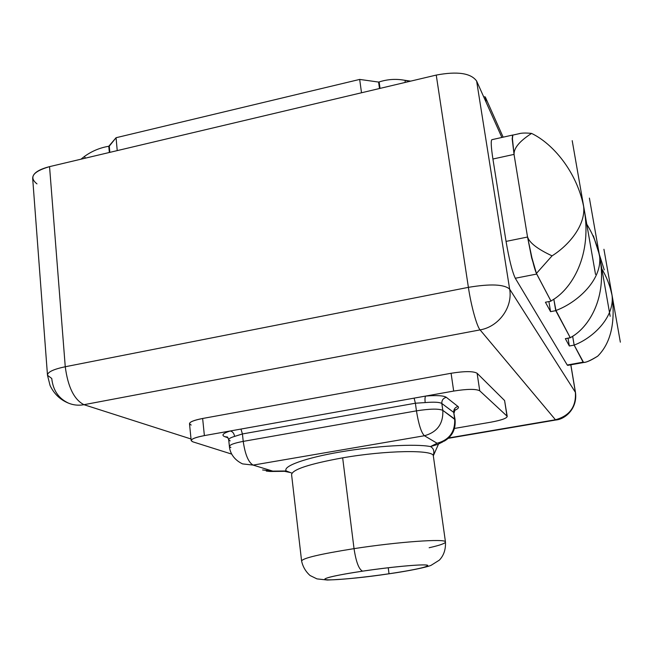 <?xml version="1.0" encoding="UTF-8"?>
<svg xmlns="http://www.w3.org/2000/svg" width="653" height="653" viewBox="0 0 653 653"><rect width="100%" height="100%" fill="white"/><g stroke="black" fill="none" stroke-linecap="round" stroke-linejoin="round"><path stroke-width="0.98" d="M555.45 419.765L448.693 437.943L555.45 419.765C569.653 415.871 576.297 406.721 575.383 392.298L570.787 364.815L575.383 392.298C576.297 406.721 569.653 415.871 555.45 419.765L480.086 329.887L555.45 419.765M191.019 438.987L83.959 404.697L480.086 329.887C498.745 326.786 512.948 307.204 509.65 289.116L575.383 392.298L509.65 289.116C504.165 284.267 490.411 283.68 468.389 287.353L436.245 75.079C457.369 71.112 470.829 73.095 476.617 81.013L509.65 289.116C512.948 307.204 498.745 326.786 480.086 329.887C476.821 326.394 471.131 305.882 468.389 287.353C490.411 283.68 504.165 284.267 509.65 289.116L476.617 81.013L501.871 137.457L476.617 81.013C470.829 73.095 457.369 71.112 436.245 75.079L49.546 166.637L65.259 366.749L468.389 287.353C471.131 305.882 476.821 326.394 480.086 329.887L83.959 404.697C74.132 399.644 67.904 386.992 65.259 366.749C67.904 386.992 74.132 399.644 83.959 404.697C78.54 405.676 73.389 405.162 68.5 403.138C73.389 405.162 78.54 405.676 83.959 404.697L191.019 438.987M230.166 440.897L228.705 439.828C228.55 438.783 230.517 437.641 234.598 436.408C234.035 433.257 232.574 431.453 230.207 430.988C222.959 433.306 221.155 435.208 224.795 436.677L228.003 437.796L224.795 436.677C221.155 435.208 222.959 433.306 230.207 430.988L240.965 429.062L242.426 433.951L415.39 403.219L414.116 398.134L453.68 391.065C467.336 388.91 476.029 388.829 479.751 390.821L506.997 416.1C507.642 418.01 502.312 420.026 491.007 422.156L454.488 428.433L491.007 422.156C501.398 420.23 506.801 418.32 507.218 416.426L504.589 400.534L477.106 373.263L479.751 390.821C476.029 388.829 467.336 388.91 453.68 391.065L451.084 373.271L202.642 418.475L204.381 435.6C195.68 437.257 191.28 438.947 191.19 440.669L189.509 423.764C189.59 421.928 193.965 420.165 202.642 418.475L204.381 435.6L453.68 391.065L451.084 373.271C464.691 371.1 473.368 371.1 477.106 373.263L479.751 390.821L506.997 416.1L504.589 400.534L477.106 373.263C473.368 371.1 464.691 371.1 451.084 373.271L202.642 418.475C191.076 420.875 187.264 423.054 191.207 425.038M583.431 362.546L567.686 365.378L567.237 365.011L515.299 278.26C512.262 271.917 509.185 259.633 506.051 241.406L492.917 159.022C491.032 146.647 490.721 140.199 491.995 139.66L512.825 135.016L512.164 138.714L514.099 154.777L527.436 236.427L531.917 257.796C533.86 266.122 535.46 271.542 536.717 274.048L515.299 278.26C512.262 271.917 509.185 259.633 506.051 241.406L527.534 237.031L506.051 241.406L492.917 159.022C491.129 147.333 490.762 140.893 491.815 139.701M47.489 375.279C47.449 372.104 53.366 369.255 65.259 366.749C53.366 369.255 47.449 372.104 47.489 375.279L51.75 378.479C53.015 390.274 58.599 398.493 68.5 403.138C60.239 399.799 54.101 393.939 50.085 385.548L47.489 375.279L32.683 178.53C32.495 173.567 38.119 169.6 49.546 166.637L436.245 75.079L468.389 287.353L65.259 366.749L49.546 166.637C32.903 171.543 28.708 177.29 36.968 183.877M361.509 92.775L359.681 79.421L116.063 137.726L117.23 150.606L116.063 137.726L109.28 146.158L109.835 152.361L109.28 146.158L108.782 146.272C99.86 147.749 91.714 151.169 84.351 156.532L80.956 159.201L84.351 156.532L85.527 158.116L84.351 156.532C91.714 151.169 99.86 147.749 108.782 146.272L109.345 152.476L108.782 146.272L116.063 137.726L359.681 79.421L361.509 92.775M379.499 88.514L378.585 82.066L359.681 79.421L378.585 82.066L379.499 88.514M503.145 137.179L485.269 96.946L483.644 96.717L485.269 96.946L486.11 102.227L485.269 96.946L503.145 137.179M379.14 81.935L378.585 82.066L379.14 81.935L380.046 88.384L379.14 81.935C387.841 79.168 396.575 78.662 405.325 80.425L404.966 82.482L405.325 80.425L410.541 81.168L404.174 80.197C395.791 78.711 387.449 79.291 379.14 81.935M409.872 81.323L405.325 80.425L409.872 81.323M514.033 154.394L492.917 159.022L514.033 154.394M583.243 362.342L574.158 345.094C592.875 338.074 614.881 317.276 612.024 295.18C615.518 322.794 610.751 343.119 597.715 356.154C589.871 360.905 585.047 362.97 583.243 362.342L574.158 345.094L572.64 336.238L574.142 345.119L569.343 345.992L565.343 338.678L570.257 337.674L555.711 310.575L553.809 299.131L555.981 310.624L550.569 311.652L545.418 302.241L551.001 301.172L536.717 274.048L515.299 278.26L567.237 365.011L583.113 362.162L574.142 345.119L569.343 345.992L565.343 338.678L570.273 337.772L555.981 310.624L550.569 311.652L545.418 302.241L551.001 301.172L536.717 274.048C535.46 271.542 533.86 266.122 531.917 257.796L536.431 273.419L550.928 300.96C571.097 290.25 593.381 255.315 583.619 206.356C576.477 171.208 552.691 143.505 531.575 133.416C525.673 132.788 521.241 132.943 518.278 133.881C521.241 132.943 525.673 132.788 531.575 133.416C519.347 141.285 513.519 148.402 514.099 154.777C513.519 148.402 519.347 141.285 531.575 133.416C552.691 143.505 576.477 171.208 583.619 206.356C585.79 224.281 570.077 244.524 552.054 255.862C570.077 244.524 585.79 224.281 583.619 206.356C593.381 255.315 571.097 290.25 550.928 300.96L536.431 273.419L552.054 255.862C537.084 248.85 528.881 242.369 527.436 236.427C528.881 242.369 537.084 248.85 552.054 255.862L536.431 273.419L531.648 257.853L527.436 236.427L514.099 154.777L512.425 138.656C512.327 135.938 512.556 134.73 513.103 135.04L512.825 135.016M601.846 268.946C606.629 276.929 610.016 285.671 612.024 295.18C614.881 317.276 592.875 338.074 574.158 345.094L583.562 362.464L567.237 365.011M512.834 135.098L512.425 138.656L512.834 135.098L519.87 133.53M550.569 311.652L548.904 301.572L550.569 311.652M586.778 224.24C592.818 233.905 597.087 244.597 599.601 256.327C602.409 279.827 577.219 302.739 555.711 310.575C577.219 302.739 602.409 279.827 599.601 256.327C596.94 243.969 592.361 232.786 585.863 222.795M570.265 337.707C588.222 328.361 607.861 298.111 599.601 256.327C607.706 296.984 589.096 327.088 571.604 336.899M570.257 337.674L555.964 310.518L570.257 337.674M569.343 345.992L568.037 338.181L569.343 345.992M574.158 345.094L572.665 336.222M583.488 362.48L584.362 362.325C586.892 362.235 591.34 360.178 597.715 356.154C610.751 343.119 615.518 322.794 612.024 295.18L610.449 288.773L612.024 295.18C609.935 285.288 606.359 276.243 601.299 268.048M191.19 440.669L192.88 441.836L231.75 454.121L192.88 441.836C188.946 440.024 192.782 437.943 204.381 435.6L230.207 430.988C232.574 431.453 234.035 433.257 234.598 436.408L242.426 433.951L234.598 436.408C230.517 437.641 228.55 438.783 228.705 439.828L229.415 446.521L230.868 447.558M504.589 400.534L507.218 416.426M442.856 441.844L437.673 444.424L430.458 446.57C433.339 448.121 434.376 450.717 433.568 454.357L433.568 454.357C434.376 450.717 433.339 448.121 430.458 446.57L437.094 443.248L424.417 435.739L253.135 465.099L242.532 463.891L253.135 465.099L272.774 471.123L262.588 469.956L272.774 471.123L286.267 470.976C282.308 466.348 305.098 457.965 340.482 451.925C375.777 445.852 415.659 443.607 430.458 446.57L437.094 443.248L424.417 435.739C437.257 432.18 443.387 423.724 442.816 410.362L441.828 403.489L453.729 412.41L441.828 403.489C441.689 400.248 443.183 398.191 446.309 397.31C443.183 398.191 441.689 400.248 441.828 403.489C439.591 402.142 434.049 401.84 425.201 402.583C434.049 401.84 439.591 402.142 441.828 403.489L442.816 410.362C438.751 408.582 429.96 408.745 416.451 410.859L415.39 403.219L242.426 433.951L243.226 441.387L416.451 410.859L415.39 403.219L425.201 402.583C424.817 399.285 424.964 397.122 425.634 396.077C436.677 395.171 443.567 395.587 446.309 397.31L458.006 406.509C459.026 407.358 458.43 408.386 456.243 409.594L454.504 410.533L456.243 409.594C458.43 408.386 459.026 407.358 458.006 406.509L446.309 397.31C443.567 395.587 436.677 395.171 425.634 396.077C424.964 397.122 424.817 399.285 425.201 402.583L415.39 403.219L414.116 398.134L240.965 429.062M224.795 436.677L227.513 437.028L224.795 436.677M455.092 419.642L442.816 410.362C443.387 423.724 437.257 432.18 424.417 435.739C421.283 432.67 418.63 424.377 416.451 410.859C429.96 408.745 438.751 408.582 442.816 410.362L454.684 418.997L453.729 412.41C453.582 409.309 455.01 407.341 458.006 406.509C455.01 407.341 453.582 409.309 453.729 412.41L454.113 412.908L454.953 409.855M454.929 409.888L456.243 409.594L454.929 409.888M242.426 433.951L243.226 441.387C234.133 443.101 229.53 444.807 229.415 446.521C229.53 444.807 234.133 443.101 243.226 441.387L416.451 410.859C418.63 424.377 421.283 432.67 424.417 435.739L253.135 465.099L272.774 471.123L270.122 471.482L286.267 470.976L283.598 471.335L286.267 470.976L291.842 473.099L286.267 470.976C282.308 466.348 305.098 457.965 340.482 451.925C375.777 445.852 415.659 443.607 430.458 446.57L437.673 444.424M455.068 419.479L454.684 418.997C455.255 431.78 449.386 439.861 437.094 443.248C449.386 439.861 455.255 431.78 454.684 418.997L453.729 412.41L455.068 419.479C455.884 429.103 452.325 436.302 444.383 441.077L437.094 443.248L444.383 441.077M429.152 547.745C440.269 545.222 445.705 543.263 445.452 541.876C445.901 538.456 398.175 541.786 354.032 548.642L342.662 457.843C386.005 450.276 433.347 449.59 433.323 455.827L433.388 456.276M433.323 455.827C433.347 449.59 386.005 450.276 342.662 457.843C309.073 463.973 292.054 469.605 291.589 474.715C292.054 469.605 309.073 463.973 342.662 457.843L354.032 548.642C319.823 554.095 302.347 558.233 301.604 561.058C302.347 558.233 319.823 554.095 354.032 548.642C356.073 561.988 358.93 569.498 362.595 571.155C334.687 575.285 318.607 579.325 327.006 579.799C335.005 580.346 363.558 577.53 389.025 573.767L389.441 573.734L389.025 573.767C414.582 570.02 432.637 565.955 426.564 565.09C420.907 564.168 390.396 567.016 362.595 571.155C358.93 569.498 356.073 561.988 354.032 548.642C398.175 541.786 445.901 538.456 445.452 541.876L433.323 455.827L438.547 443.991M253.135 465.099C248.426 462.422 245.128 454.512 243.226 441.387C245.128 454.512 248.426 462.422 253.135 465.099M389.025 573.767C413.602 570.061 426.523 567.31 427.78 565.522C428.058 563.572 393.963 566.437 362.595 571.155C338.05 574.918 325.431 577.627 324.753 579.26C325.08 581.227 359.044 578.24 389.025 573.767L388.241 567.751L389.025 573.767M448.301 438.31L555.793 420.01M555.899 419.993C565.245 419.267 577.652 408.403 575.489 392.518L570.853 364.807M404.174 80.197L410.704 81.127M572.199 140.656L595.528 274.399M593.373 235.806L604.237 269.86M589.398 198.096L610.171 316.297M603.935 249.291L620.35 342.172M227.513 437.028L228.689 439.657M291.589 474.715L301.604 561.058C302.861 566.763 305.686 571.587 310.069 575.522L316.934 578.876L327.39 580.035C345.388 579.35 365.982 577.26 389.172 573.775M266.253 471.066L270.122 471.482M271.06 471.474L283.598 471.335M290.438 472.56L284.537 471.327M229.415 446.521C229.685 450.627 232.109 458.888 242.532 463.891M445.452 541.876C445.836 549.393 443.803 555.474 439.363 560.127L431.102 565.318C427.16 567.204 407.994 571.114 389.441 573.734"/></g></svg>
